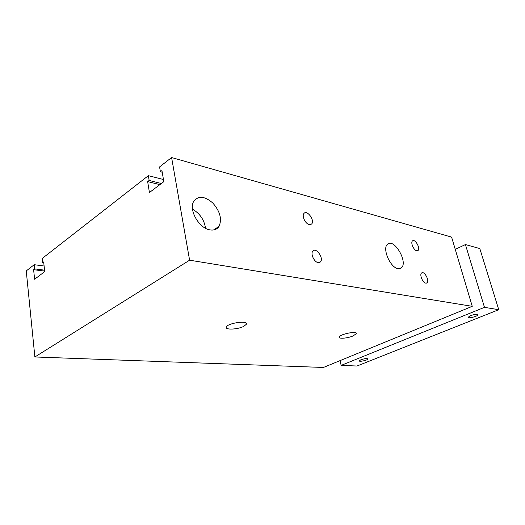 <?xml version="1.0" encoding="UTF-8"?>
<svg xmlns="http://www.w3.org/2000/svg" width="525" height="525" viewBox="0 0 525 525"><rect width="100%" height="100%" fill="white"/><g stroke="black" fill="none" stroke-linecap="round" stroke-linejoin="round"><path stroke-width="0.79" d="M171.603 157.539L451.598 237.103L472.251 306.338L323.407 367.461L34.873 356.974L26.25 270.926L34.23 264.698L34.67 268.892L33.62 269.699L34.611 279.248L44.717 271.615L43.667 261.942L42.584 262.776L42.125 258.543L148.365 175.665L149.146 180.456L147.656 181.604L149.428 192.524L163.82 181.657L161.936 170.573L160.394 171.76L159.58 166.917L171.603 157.539L189.604 260.19L34.873 356.974M209.77 229.845C198.968 228.211 188.508 209.797 193.679 201.449C198.299 195.471 204.684 196.009 212.842 203.063C220.119 211.418 222.173 219.207 219.004 226.419C216.982 229.445 213.905 230.587 209.77 229.845M192.518 209.18C199.927 213.518 204.264 219.883 205.531 228.27M397.937 268.616C390.226 267.638 381.97 248.266 387.516 244.263C394.098 237.674 408.575 262.717 401.238 267.934L397.937 268.616M425.762 283.126C422.638 282.778 419.245 274.418 421.634 272.961C424.344 270.578 429.909 281.033 426.923 282.903L425.762 283.126M309.245 224.602C305.386 223.906 301.58 215.906 303.949 213.465C306.967 209.383 315.112 220.448 311.686 223.945L309.245 224.602M416.686 250.76C413.654 250.254 410.327 242.406 412.512 240.909C415.039 238.435 420.788 248.548 417.985 250.523L416.686 250.76M318.137 262.605C314.108 262.106 310.223 253.477 312.92 251.029C316.28 247.026 324.142 258.595 320.388 261.982L318.137 262.605M353.2 335.875C347.839 338.297 338.349 339.117 339.294 337.043C339.826 334.13 357.637 330.619 356.272 333.69L353.2 335.875M243.79 326.34C237.727 329.588 224.497 330.113 226.38 326.963C227.87 322.901 248.745 320.171 246.31 324.319L243.79 326.34M472.251 306.338L189.604 260.19M44.107 266.004L34.23 264.698M44.553 270.158L34.67 268.892M44.658 271.103L33.62 269.699M43.772 262.94L42.584 262.776M163.452 179.511L148.365 175.665M161.365 183.507L149.146 180.456M159.876 184.629L147.656 181.604M162.218 172.246L160.394 171.76M470.525 315.669C474.705 314.245 477.179 313.957 477.947 314.797C477.947 316.312 467.69 318.872 468.149 317.244L470.525 315.669M360.905 359.769C364.809 358.503 367.152 358.247 367.94 358.995C367.789 360.255 358.746 362.152 359.31 360.806L360.905 359.769M340.049 360.623L341.158 365.38L484.483 307.348L465.419 244.565L455.254 249.375M465.419 244.565L479.811 248.561L498.75 309.704L356.987 366.023L341.158 365.38M484.483 307.348L498.75 309.704M219.004 226.419L213.458 229.996M401.238 267.934L399.788 268.629M426.923 282.903L426.431 283.126M311.686 223.945L310.478 224.648M417.985 250.523L417.46 250.779M320.388 261.982L319.187 262.618M246.31 324.319L246.087 323.17"/></g></svg>
